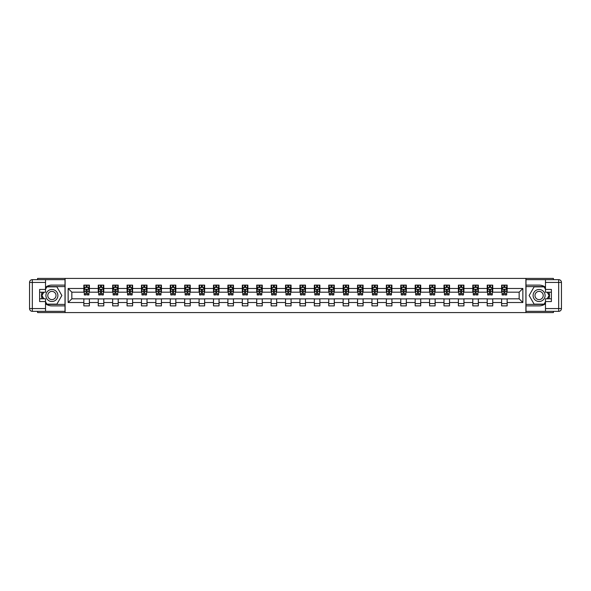 <?xml version="1.0" encoding="UTF-8"?>
<svg xmlns="http://www.w3.org/2000/svg" width="591" height="591" viewBox="0 0 591 591"><rect width="100%" height="100%" fill="white"/><g stroke="black" fill="none" stroke-linecap="round" stroke-linejoin="round"><path stroke-width="0.89" d="M37.588 311.339L37.588 312.58L553.412 312.58L553.412 311.339M553.412 279.661L553.412 278.413L525.901 278.42L525.901 312.58M525.901 278.413L37.588 278.413L37.588 279.661M65.106 312.58L65.106 278.413M507.152 288.482L507.152 285.113L501.611 285.113L501.611 288.482L492.746 288.482L492.746 285.113L487.206 285.113L487.206 288.482L478.341 288.482L478.341 285.113L472.8 285.113L472.8 288.482L463.935 288.482L463.935 285.113L458.394 285.113L458.394 288.482L449.529 288.482L449.529 285.113L443.989 285.113L443.989 288.482L435.124 288.482L435.124 285.113L429.583 285.113L429.583 288.482L420.718 288.482L420.718 285.113L415.178 285.113L415.178 288.482L406.312 288.482L406.312 285.113L400.772 285.113L400.772 288.482L391.907 288.482L391.907 285.113L386.366 285.113L386.366 288.482L377.501 288.482L377.501 285.113L371.961 285.113L371.961 288.482L363.096 288.482L363.096 285.113L357.555 285.113L357.555 288.482L348.69 288.482L348.69 285.113L343.149 285.113L343.149 288.482L334.284 288.482L334.284 285.113L328.744 285.113L328.744 288.482L319.879 288.482L319.879 285.113L314.338 285.113L314.338 288.482L305.473 288.482L305.473 285.113L299.933 285.113L299.933 288.482L291.067 288.482L291.067 285.113L285.527 285.113L285.527 288.482L276.662 288.482L276.662 285.113L271.121 285.113L271.121 288.482L262.256 288.482L262.256 285.113L256.716 285.113L256.716 288.482L247.851 288.482L247.851 285.113L242.31 285.113L242.31 288.482L233.445 288.482L233.445 285.113L227.904 285.113L227.904 288.482L219.039 288.482L219.039 285.113L213.499 285.113L213.499 288.482L204.634 288.482L204.634 285.113L199.093 285.113L199.093 288.482L190.228 288.482L190.228 285.113L184.688 285.113L184.688 288.482L175.822 288.482L175.822 285.113L170.282 285.113L170.282 288.482L161.417 288.482L161.417 285.113L155.876 285.113L155.876 288.482L147.011 288.482L147.011 285.113L141.471 285.113L141.471 288.482L132.606 288.482L132.606 285.113L127.065 285.113L127.065 288.482L118.2 288.482L118.2 285.113L112.659 285.113L112.659 288.482L103.794 288.482L103.794 285.113L98.254 285.113L98.254 288.482L89.389 288.482L89.389 285.113L83.848 285.113L83.848 288.482L68.15 288.482L68.15 302.518L71.843 298.824L83.848 298.824L83.848 305.887L89.389 305.887L89.389 298.824L98.254 298.824L98.254 305.887L103.794 305.887L103.794 298.824L112.659 298.824L112.659 305.887L118.2 305.887L118.2 298.824L127.065 298.824L127.065 305.887L132.606 305.887L132.606 298.824L141.471 298.824L141.471 305.887L147.011 305.887L147.011 298.824L155.876 298.824L155.876 305.887L161.417 305.887L161.417 298.824L170.282 298.824L170.282 305.887L175.822 305.887L175.822 298.824L184.688 298.824L184.688 305.887L190.228 305.887L190.228 298.824L199.093 298.824L199.093 305.887L204.634 305.887L204.634 298.824L213.499 298.824L213.499 305.887L219.039 305.887L219.039 298.824L227.904 298.824L227.904 305.887L233.445 305.887L233.445 298.824L242.31 298.824L242.31 305.887L247.851 305.887L247.851 298.824L256.716 298.824L256.716 305.887L262.256 305.887L262.256 298.824L271.121 298.824L271.121 305.887L276.662 305.887L276.662 298.824L285.527 298.824L285.527 305.887L291.067 305.887L291.067 298.824L299.933 298.824L299.933 305.887L305.473 305.887L305.473 298.824L314.338 298.824L314.338 305.887L319.879 305.887L319.879 298.824L328.744 298.824L328.744 305.887L334.284 305.887L334.284 298.824L343.149 298.824L343.149 305.887L348.69 305.887L348.69 298.824L357.555 298.824L357.555 305.887L363.096 305.887L363.096 298.824L371.961 298.824L371.961 305.887L377.501 305.887L377.501 298.824L386.366 298.824L386.366 305.887L391.907 305.887L391.907 298.824L400.772 298.824L400.772 305.887L406.312 305.887L406.312 298.824L415.178 298.824L415.178 305.887L420.718 305.887L420.718 298.824L429.583 298.824L429.583 305.887L435.124 305.887L435.124 298.824L443.989 298.824L443.989 305.887L449.529 305.887L449.529 298.824L458.394 298.824L458.394 305.887L463.935 305.887L463.935 298.824L472.8 298.824L472.8 305.887L478.341 305.887L478.341 298.824L487.206 298.824L487.206 305.887L492.746 305.887L492.746 298.824L501.611 298.824L501.611 305.887L507.152 305.887L507.152 298.824L519.157 298.824L519.157 292.176L507.152 292.176L507.152 288.482L522.85 288.482L522.85 302.518L507.152 302.518M501.611 302.518L492.746 302.518M487.206 302.518L478.341 302.518M472.8 302.518L463.935 302.518M458.394 302.518L449.529 302.518M443.989 302.518L435.124 302.518M429.583 302.518L420.718 302.518M415.178 302.518L406.312 302.518M400.772 302.518L391.907 302.518M386.366 302.518L377.501 302.518M371.961 302.518L363.096 302.518M357.555 302.518L348.69 302.518M343.149 302.518L334.284 302.518M328.744 302.518L319.879 302.518M314.338 302.518L305.473 302.518M299.933 302.518L291.067 302.518M285.527 302.518L276.662 302.518M271.121 302.518L262.256 302.518M256.716 302.518L247.851 302.518M242.31 302.518L233.445 302.518M227.904 302.518L219.039 302.518M213.499 302.518L204.634 302.518M199.093 302.518L190.228 302.518M184.688 302.518L175.822 302.518M170.282 302.518L161.417 302.518M155.876 302.518L147.011 302.518M141.471 302.518L132.606 302.518M127.065 302.518L118.2 302.518M112.659 302.518L103.794 302.518M98.254 302.518L89.389 302.518M83.848 302.518L68.15 302.518M501.611 288.482L501.611 292.176L492.746 292.176L492.746 288.482M487.206 288.482L487.206 292.176L478.341 292.176L478.341 288.482M472.8 288.482L472.8 292.176L463.935 292.176L463.935 288.482M458.394 288.482L458.394 292.176L449.529 292.176L449.529 288.482M443.989 288.482L443.989 292.176L435.124 292.176L435.124 288.482M429.583 288.482L429.583 292.176L420.718 292.176L420.718 288.482M415.178 288.482L415.178 292.176L406.312 292.176L406.312 288.482M400.772 288.482L400.772 292.176L391.907 292.176L391.907 288.482M386.366 288.482L386.366 292.176L377.501 292.176L377.501 288.482M371.961 288.482L371.961 292.176L363.096 292.176L363.096 288.482M357.555 288.482L357.555 292.176L348.69 292.176L348.69 288.482M343.149 288.482L343.149 292.176L334.284 292.176L334.284 288.482M328.744 288.482L328.744 292.176L319.879 292.176L319.879 288.482M314.338 288.482L314.338 292.176L305.473 292.176L305.473 288.482M299.933 288.482L299.933 292.176L291.067 292.176L291.067 288.482M285.527 288.482L285.527 292.176L276.662 292.176L276.662 288.482M271.121 288.482L271.121 292.176L262.256 292.176L262.256 288.482M256.716 288.482L256.716 292.176L247.851 292.176L247.851 288.482M242.31 288.482L242.31 292.176L233.445 292.176L233.445 288.482M227.904 288.482L227.904 292.176L219.039 292.176L219.039 288.482M213.499 288.482L213.499 292.176L204.634 292.176L204.634 288.482M199.093 288.482L199.093 292.176L190.228 292.176L190.228 288.482M184.688 288.482L184.688 292.176L175.822 292.176L175.822 288.482M170.282 288.482L170.282 292.176L161.417 292.176L161.417 288.482M155.876 288.482L155.876 292.176L147.011 292.176L147.011 288.482M141.471 288.482L141.471 292.176L132.606 292.176L132.606 288.482M127.065 288.482L127.065 292.176L118.2 292.176L118.2 288.482M112.659 288.482L112.659 292.176L103.794 292.176L103.794 288.482M98.254 288.482L98.254 292.176L89.389 292.176L89.389 288.482M83.848 288.482L83.848 292.176L71.843 292.176L68.15 288.482M71.843 292.176L71.843 298.824M522.85 302.518L519.157 298.824M519.157 292.176L522.85 288.482M83.848 287.418L84.306 287.418M86.064 287.418L87.172 287.418M88.923 287.418L89.389 287.418M83.848 292.08L84.306 292.08M86.064 292.08L87.172 292.08M88.923 292.08L89.389 292.08M83.848 298.913L89.389 298.913M83.848 303.582L89.389 303.582M98.254 298.913L103.794 298.913M98.254 303.582L103.794 303.582M98.254 287.418L98.719 287.418M100.47 287.418L101.578 287.418M103.336 287.418L103.794 287.418M98.254 292.08L98.719 292.08M100.47 292.08L101.578 292.08M103.336 292.08L103.794 292.08M112.659 298.913L118.2 298.913M112.659 303.582L118.2 303.582M112.659 287.418L113.125 287.418M114.876 287.418L115.984 287.418M117.742 287.418L118.2 287.418M112.659 292.08L113.125 292.08M114.876 292.08L115.984 292.08M117.742 292.08L118.2 292.08M127.065 298.913L132.606 298.913M127.065 303.582L132.606 303.582M127.065 287.418L127.53 287.418M129.281 287.418L130.389 287.418M132.148 287.418L132.606 287.418M127.065 292.08L127.53 292.08M129.281 292.08L130.389 292.08M132.148 292.08L132.606 292.08M141.471 298.913L147.011 298.913M141.471 303.582L147.011 303.582M141.471 287.418L141.936 287.418M143.687 287.418L144.795 287.418M146.553 287.418L147.011 287.418M141.471 292.08L141.936 292.08M143.687 292.08L144.795 292.08M146.553 292.08L147.011 292.08M155.876 298.913L161.417 298.913M155.876 303.582L161.417 303.582M155.876 287.418L156.342 287.418M158.093 287.418L159.201 287.418M160.959 287.418L161.417 287.418M155.876 292.08L156.342 292.08M158.093 292.08L159.201 292.08M160.959 292.08L161.417 292.08M170.282 298.913L175.822 298.913M170.282 303.582L175.822 303.582M170.282 287.418L170.747 287.418M172.498 287.418L173.606 287.418M175.364 287.418L175.822 287.418M170.282 292.08L170.747 292.08M172.498 292.08L173.606 292.08M175.364 292.08L175.822 292.08M184.688 298.913L190.228 298.913M184.688 303.582L190.228 303.582M184.688 287.418L185.153 287.418M186.904 287.418L188.012 287.418M189.77 287.418L190.228 287.418M184.688 292.08L185.153 292.08M186.904 292.08L188.012 292.08M189.77 292.08L190.228 292.08M199.093 298.913L204.634 298.913M199.093 303.582L204.634 303.582M199.093 287.418L199.559 287.418M201.309 287.418L202.418 287.418M204.176 287.418L204.634 287.418M199.093 292.08L199.559 292.08M201.309 292.08L202.418 292.08M204.176 292.08L204.634 292.08M213.499 298.913L219.039 298.913M213.499 303.582L219.039 303.582M213.499 287.418L213.964 287.418M215.715 287.418L216.823 287.418M218.581 287.418L219.039 287.418M213.499 292.08L213.964 292.08M215.715 292.08L216.823 292.08M218.581 292.08L219.039 292.08M227.904 298.913L233.445 298.913M227.904 303.582L233.445 303.582M227.904 287.418L228.37 287.418M230.121 287.418L231.229 287.418M232.987 287.418L233.445 287.418M227.904 292.08L228.37 292.08M230.121 292.08L231.229 292.08M232.987 292.08L233.445 292.08M242.31 298.913L247.851 298.913M242.31 303.582L247.851 303.582M242.31 287.418L242.775 287.418M244.526 287.418L245.634 287.418M247.393 287.418L247.851 287.418M242.31 292.08L242.775 292.08M244.526 292.08L245.634 292.08M247.393 292.08L247.851 292.08M256.716 298.913L262.256 298.913M256.716 303.582L262.256 303.582M256.716 287.418L257.181 287.418M258.932 287.418L260.04 287.418M261.798 287.418L262.256 287.418M256.716 292.08L257.181 292.08M258.932 292.08L260.04 292.08M261.798 292.08L262.256 292.08M271.121 298.913L276.662 298.913M271.121 303.582L276.662 303.582M271.121 287.418L271.587 287.418M273.338 287.418L274.446 287.418M276.204 287.418L276.662 287.418M271.121 292.08L271.587 292.08M273.338 292.08L274.446 292.08M276.204 292.08L276.662 292.08M285.527 298.913L291.067 298.913M285.527 303.582L291.067 303.582M285.527 287.418L285.992 287.418M287.743 287.418L288.851 287.418M290.609 287.418L291.067 287.418M285.527 292.08L285.992 292.08M287.743 292.08L288.851 292.08M290.609 292.08L291.067 292.08M299.933 298.913L305.473 298.913M299.933 303.582L305.473 303.582M299.933 287.418L300.398 287.418M302.149 287.418L303.257 287.418M305.015 287.418L305.473 287.418M299.933 292.08L300.398 292.08M302.149 292.08L303.257 292.08M305.015 292.08L305.473 292.08M314.338 298.913L319.879 298.913M314.338 303.582L319.879 303.582M314.338 287.418L314.804 287.418M316.554 287.418L317.663 287.418M319.421 287.418L319.879 287.418M314.338 292.08L314.804 292.08M316.554 292.08L317.663 292.08M319.421 292.08L319.879 292.08M328.744 298.913L334.284 298.913M328.744 303.582L334.284 303.582M328.744 287.418L329.209 287.418M330.96 287.418L332.068 287.418M333.826 287.418L334.284 287.418M328.744 292.08L329.209 292.08M330.96 292.08L332.068 292.08M333.826 292.08L334.284 292.08M343.149 298.913L348.69 298.913M343.149 303.582L348.69 303.582M343.149 287.418L343.615 287.418M345.366 287.418L346.474 287.418M348.232 287.418L348.69 287.418M343.149 292.08L343.615 292.08M345.366 292.08L346.474 292.08M348.232 292.08L348.69 292.08M357.555 298.913L363.096 298.913M357.555 303.582L363.096 303.582M357.555 287.418L358.02 287.418M359.771 287.418L360.879 287.418M362.638 287.418L363.096 287.418M357.555 292.08L358.02 292.08M359.771 292.08L360.879 292.08M362.638 292.08L363.096 292.08M371.961 298.913L377.501 298.913M371.961 303.582L377.501 303.582M371.961 287.418L372.426 287.418M374.177 287.418L375.285 287.418M377.043 287.418L377.501 287.418M371.961 292.08L372.426 292.08M374.177 292.08L375.285 292.08M377.043 292.08L377.501 292.08M386.366 298.913L391.907 298.913M386.366 303.582L391.907 303.582M386.366 287.418L386.832 287.418M388.582 287.418L389.691 287.418M391.449 287.418L391.907 287.418M386.366 292.08L386.832 292.08M388.582 292.08L389.691 292.08M391.449 292.08L391.907 292.08M400.772 298.913L406.312 298.913M400.772 303.582L406.312 303.582M400.772 287.418L401.237 287.418M402.988 287.418L404.096 287.418M405.854 287.418L406.312 287.418M400.772 292.08L401.237 292.08M402.988 292.08L404.096 292.08M405.854 292.08L406.312 292.08M415.178 298.913L420.718 298.913M415.178 303.582L420.718 303.582M415.178 287.418L415.643 287.418M417.394 287.418L418.502 287.418M420.26 287.418L420.718 287.418M415.178 292.087L415.643 292.087M417.394 292.087L418.502 292.087M420.26 292.087L420.718 292.087M429.583 298.913L435.124 298.913M429.583 303.582L435.124 303.582M429.583 287.418L430.049 287.418M431.799 287.418L432.908 287.418M434.666 287.418L435.124 287.418M429.583 292.087L430.049 292.087M431.799 292.087L432.908 292.087M434.666 292.087L435.124 292.087M443.989 298.913L449.529 298.913M443.989 303.582L449.529 303.582M443.989 287.418L444.454 287.418M446.205 287.418L447.313 287.418M449.071 287.418L449.529 287.418M443.989 292.087L444.454 292.087M446.205 292.087L447.313 292.087M449.071 292.087L449.529 292.087M458.394 298.913L463.935 298.913M458.394 303.582L463.935 303.582M458.394 287.418L458.86 287.418M460.611 287.418L461.719 287.418M463.477 287.418L463.935 287.418M458.394 292.087L458.86 292.087M460.611 292.087L461.719 292.087M463.477 292.087L463.935 292.087M472.8 298.913L478.341 298.913M472.8 303.582L478.341 303.582M472.8 287.418L473.265 287.418M475.016 287.418L476.124 287.418M477.883 287.418L478.341 287.418M472.8 292.087L473.265 292.087M475.016 292.087L476.124 292.087M477.883 292.087L478.341 292.087M487.206 298.913L492.746 298.913M487.206 303.582L492.746 303.582M487.206 287.418L487.671 287.418M489.422 287.418L490.53 287.418M492.288 287.418L492.746 287.418M487.206 292.087L487.671 292.087M489.422 292.087L490.53 292.087M492.288 292.087L492.746 292.087M501.611 298.913L507.152 298.913M501.611 303.582L507.152 303.582M501.611 287.418L502.077 287.418M503.827 287.418L504.936 287.418M506.694 287.418L507.152 287.418M501.611 292.087L502.077 292.087M503.827 292.087L504.936 292.087M506.694 292.087L507.152 292.087M87.172 286.31L86.064 286.31M88.923 293.786L87.172 293.786L87.172 294.946L88.923 294.946L88.923 289.317L88 287.47L85.23 287.47L84.306 289.317L84.306 294.946L86.064 294.946L86.064 293.786L84.306 293.786M84.306 289.309L84.306 285.113M88.923 289.317L88.923 285.113M86.064 287.47L86.064 285.113M87.172 285.113L87.172 287.47M87.172 293.786L87.172 290.004L86.064 290.004L86.064 293.786M54.897 290.299A6.006 6.006 0 0 0 46.696 292.501A6.006 6.006 0 0 0 48.898 300.701A6.006 6.006 0 0 0 57.098 298.499A6.006 6.006 0 0 0 54.897 290.299M53.951 291.939A4.107 4.107 0 0 0 48.336 293.446A4.107 4.107 0 0 0 49.843 299.061A4.107 4.107 0 0 0 55.458 297.554A4.107 4.107 0 0 0 53.951 291.939M45.529 289.265L46.911 286.864L56.884 286.864L61.87 295.5L56.884 304.136L46.911 304.136L45.529 301.735M43.823 298.78L41.924 295.5L43.823 292.22M542.102 290.299A6.006 6.006 0 0 0 533.902 292.501A6.006 6.006 0 0 0 536.103 300.701A6.006 6.006 0 0 0 544.304 298.499A6.006 6.006 0 0 0 542.102 290.299M541.157 291.939A4.107 4.107 0 0 0 535.542 293.446A4.107 4.107 0 0 0 537.049 299.061A4.107 4.107 0 0 0 542.664 297.554A4.107 4.107 0 0 0 541.157 291.939M545.478 301.735L544.089 304.136L534.116 304.136L529.13 295.5L534.116 286.864L544.089 286.864L545.478 289.265M547.177 292.22L549.076 295.5L547.177 298.78M45.529 303.708A10.387 10.387 0 0 0 51.897 305.887L65.01 305.887L65.01 311.339L32.32 311.339A2.77 2.77 0 0 1 29.55 308.568L29.55 282.432A2.77 2.77 0 0 1 32.32 279.661L45.529 279.661L45.529 292.22L39.612 292.22M45.529 279.661L65.01 279.661L65.01 285.113L51.897 285.113A10.387 10.387 0 0 0 45.529 287.292M42.042 292.22A10.387 10.387 0 0 0 42.042 298.78M65.01 305.887L65.01 285.113M39.612 298.78L45.529 298.78L45.529 311.339M45.529 289.45L39.612 289.45L39.612 301.55L45.529 301.55M65.01 286.591L46.755 286.591L45.529 288.711M45.529 302.289L46.755 304.409L65.01 304.409M43.498 292.22L41.606 295.5L43.498 298.78M545.478 287.292A10.387 10.387 0 0 0 539.103 285.113L525.99 285.113L525.99 279.661L558.68 279.661A2.77 2.77 0 0 1 561.45 282.432L561.45 308.568A2.77 2.77 0 0 1 558.68 311.339L545.478 311.339L545.478 298.78L551.388 298.78M545.478 311.339L525.99 311.339L525.99 305.887L539.103 305.887A10.387 10.387 0 0 0 545.478 303.708M548.958 298.78A10.387 10.387 0 0 0 548.958 292.22M525.99 285.113L525.99 305.887M551.388 292.22L545.478 292.22L545.478 279.661M545.478 301.55L551.388 301.55L551.388 289.45L545.478 289.45M525.99 304.409L544.245 304.409L545.478 302.289M545.478 288.711L544.245 286.591L525.99 286.591M547.502 298.78L549.394 295.5L547.502 292.22M101.578 286.31L100.47 286.31M98.719 289.317L98.719 294.946L100.47 294.946L100.47 293.786L98.712 293.786M98.712 289.309L98.712 287.581M99.584 287.581L98.719 287.581L98.719 285.113M103.336 289.317L103.336 294.946L101.578 294.946L101.578 290.004L100.47 290.004L100.47 293.786M102.465 287.581L103.336 287.581L103.336 285.113M99.635 287.47L102.406 287.47L103.329 289.317L103.329 287.581M99.643 287.47L98.712 289.317M100.47 287.47L100.47 285.113M101.578 285.113L101.578 287.47M115.984 286.31L114.876 286.31M113.125 289.317L113.125 294.946L114.876 294.946L114.876 293.786L113.117 293.786M113.117 289.309L113.117 287.581M113.989 287.581L113.125 287.581L113.125 285.113M117.742 289.317L117.742 294.946L115.984 294.946L115.984 290.004L114.876 290.004L114.876 293.786M116.87 287.581L117.742 287.581L117.742 285.113M114.041 287.47L116.811 287.47L117.735 289.317L117.735 287.581M114.048 287.47L113.117 289.317M114.876 287.47L114.876 285.113M115.984 285.113L115.984 287.47M130.389 286.31L129.281 286.31M127.53 289.317L127.53 294.946L129.281 294.946L129.281 293.786L127.523 293.786M127.523 289.309L127.523 287.581M128.395 287.581L127.53 287.581L127.53 285.113M132.148 289.317L132.148 294.946L130.389 294.946L130.389 290.004L129.281 290.004L129.281 293.786M131.276 287.581L132.148 287.581L132.148 285.113M128.446 287.47L131.217 287.47L132.14 289.317L132.14 287.581M128.454 287.47L127.523 289.317M129.281 287.47L129.281 285.113M130.389 285.113L130.389 287.47M144.795 286.31L143.687 286.31M141.936 289.317L141.936 294.946L143.687 294.946L143.687 293.786L141.929 293.786M141.929 289.309L141.929 287.581M142.8 287.581L141.936 287.581L141.936 285.113M146.553 289.317L146.553 294.946L144.795 294.946L144.795 290.004L143.687 290.004L143.687 293.786M145.681 287.581L146.553 287.581L146.553 285.113M142.852 287.47L145.622 287.47L146.546 289.317L146.546 287.581M142.859 287.47L141.929 289.317M143.687 287.47L143.687 285.113M144.795 285.113L144.795 287.47M159.201 286.31L158.093 286.31M156.342 289.317L156.342 294.946L158.093 294.946L158.093 293.786L156.334 293.786M156.334 289.309L156.334 287.581M157.206 287.581L156.342 287.581L156.342 285.113M160.959 289.317L160.959 294.946L159.201 294.946L159.201 290.004L158.093 290.004L158.093 293.786M160.087 287.581L160.959 287.581L160.959 285.113M157.258 287.47L160.028 287.47L160.951 289.317L160.951 287.581M157.265 287.47L156.334 289.317M158.093 287.47L158.093 285.113M159.201 285.113L159.201 287.47M173.606 286.31L172.498 286.31M170.747 289.317L170.747 294.946L172.498 294.946L172.498 293.786L170.74 293.786M170.74 289.309L170.74 287.581M171.612 287.581L170.747 287.581L170.747 285.113M175.364 289.317L175.364 294.946L173.606 294.946L173.606 290.004L172.498 290.004L172.498 293.786M174.493 287.581L175.364 287.581L175.364 285.113M171.663 287.47L174.434 287.47L175.357 289.317L175.357 287.581M171.671 287.47L170.74 289.317M172.498 287.47L172.498 285.113M173.606 285.113L173.606 287.47M188.012 286.31L186.904 286.31M185.153 289.317L185.153 294.946L186.904 294.946L186.904 293.786L185.146 293.786M185.146 289.309L185.146 287.581M186.017 287.581L185.153 287.581L185.153 285.113M189.77 289.317L189.77 294.946L188.012 294.946L188.012 290.004L186.904 290.004L186.904 293.786M188.898 287.581L189.77 287.581L189.77 285.113M186.069 287.47L188.839 287.47L189.763 289.317L189.763 287.581M186.076 287.47L185.146 289.317M186.904 287.47L186.904 285.113M188.012 285.113L188.012 287.47M202.418 286.31L201.309 286.31M199.559 289.317L199.559 294.946L201.309 294.946L201.309 293.786L199.551 293.786M199.551 289.309L199.551 287.581M200.423 287.581L199.559 287.581L199.559 285.113M204.176 289.317L204.176 294.946L202.418 294.946L202.418 290.004L201.309 290.004L201.309 293.786M203.304 287.581L204.176 287.581L204.176 285.113M200.475 287.47L203.245 287.47L204.168 289.317L204.168 287.581M200.482 287.47L199.551 289.317M201.309 287.47L201.309 285.113M202.418 285.113L202.418 287.47M216.823 286.31L215.715 286.31M213.964 289.317L213.964 294.946L215.715 294.946L215.715 293.786L213.957 293.786M213.957 289.309L213.957 287.581M214.829 287.581L213.964 287.581L213.964 285.113M218.581 289.317L218.581 294.946L216.823 294.946L216.823 290.004L215.715 290.004L215.715 293.786M217.71 287.581L218.581 287.581L218.581 285.113M214.88 287.47L217.651 287.47L218.574 289.317L218.574 287.581M214.888 287.47L213.957 289.317M215.715 287.47L215.715 285.113M216.823 285.113L216.823 287.47M231.229 286.31L230.121 286.31M228.37 289.317L228.37 294.946L230.121 294.946L230.121 293.786L228.362 293.786M228.362 289.309L228.362 287.581M229.234 287.581L228.37 287.581L228.37 285.113M232.987 289.317L232.987 294.946L231.229 294.946L231.229 290.004L230.121 290.004L230.121 293.786M232.115 287.581L232.987 287.581L232.987 285.113M229.286 287.47L232.056 287.47L232.98 289.317L232.98 287.581M229.293 287.47L228.362 289.317M230.121 287.47L230.121 285.113M231.229 285.113L231.229 287.47M245.634 286.31L244.526 286.31M242.775 289.317L242.775 294.946L244.526 294.946L244.526 293.786L242.768 293.786M242.768 289.309L242.768 287.581M243.64 287.581L242.775 287.581L242.775 285.113M247.393 289.317L247.393 294.946L245.634 294.946L245.634 290.004L244.526 290.004L244.526 293.786M246.521 287.581L247.393 287.581L247.393 285.113M243.691 287.47L246.462 287.47L247.385 289.317L247.385 287.581M243.699 287.47L242.768 289.317M244.526 287.47L244.526 285.113M245.634 285.113L245.634 287.47M260.04 286.31L258.932 286.31M257.181 289.317L257.181 294.946L258.932 294.946L258.932 293.786L257.174 293.786M257.174 289.309L257.174 287.581M258.045 287.581L257.181 287.581L257.181 285.113M261.798 289.317L261.798 294.946L260.04 294.946L260.04 290.004L258.932 290.004L258.932 293.786M260.926 287.581L261.798 287.581L261.798 285.113M258.097 287.47L260.867 287.47L261.791 289.317L261.791 287.581M258.104 287.47L257.174 289.317M258.932 287.47L258.932 285.113M260.04 285.113L260.04 287.47M274.446 286.31L273.338 286.31M271.587 289.317L271.587 294.946L273.338 294.946L273.338 293.786L271.579 293.786M271.579 289.309L271.579 287.581M272.451 287.581L271.587 287.581L271.587 285.113M276.204 289.317L276.204 294.946L274.446 294.946L274.446 290.004L273.338 290.004L273.338 293.786M275.332 287.581L276.204 287.581L276.204 285.113M272.503 287.47L275.273 287.47L276.196 289.317L276.196 287.581M272.51 287.47L271.579 289.317M273.338 287.47L273.338 285.113M274.446 285.113L274.446 287.47M288.851 286.31L287.743 286.31M285.992 289.317L285.992 294.946L287.743 294.946L287.743 293.786L285.985 293.786M285.985 289.309L285.985 287.581M286.857 287.581L285.992 287.581L285.992 285.113M290.609 289.317L290.609 294.946L288.851 294.946L288.851 290.004L287.743 290.004L287.743 293.786M289.738 287.581L290.609 287.581L290.609 285.113M286.908 287.47L289.679 287.47L290.602 289.317L290.602 287.581M286.916 287.47L285.985 289.317M287.743 287.47L287.743 285.113M288.851 285.113L288.851 287.47M303.257 286.31L302.149 286.31M300.398 289.317L300.398 294.946L302.149 294.946L302.149 293.786L300.391 293.786M300.391 289.309L300.391 287.581M301.262 287.581L300.398 287.581L300.398 285.113M305.015 289.317L305.015 294.946L303.257 294.946L303.257 290.004L302.149 290.004L302.149 293.786M304.143 287.581L305.015 287.581L305.015 285.113M301.314 287.47L304.084 287.47L305.008 289.317L305.008 287.581M301.321 287.47L300.391 289.317M302.149 287.47L302.149 285.113M303.257 285.113L303.257 287.47M317.663 286.31L316.554 286.31M314.804 289.317L314.804 294.946L316.554 294.946L316.554 293.786L314.796 293.786M314.796 289.309L314.796 287.581M315.668 287.581L314.804 287.581L314.804 285.113M319.421 289.317L319.421 294.946L317.663 294.946L317.663 290.004L316.554 290.004L316.554 293.786M318.549 287.581L319.421 287.581L319.421 285.113M315.72 287.47L318.49 287.47L319.413 289.317L319.413 287.581M315.727 287.47L314.796 289.317M316.554 287.47L316.554 285.113M317.663 285.113L317.663 287.47M332.068 286.31L330.96 286.31M329.209 289.317L329.209 294.946L330.96 294.946L330.96 293.786L329.202 293.786M329.202 289.309L329.202 287.581M330.074 287.581L329.209 287.581L329.209 285.113M333.826 289.317L333.826 294.946L332.068 294.946L332.068 290.004L330.96 290.004L330.96 293.786M332.955 287.581L333.826 287.581L333.826 285.113M330.125 287.47L332.896 287.47L333.819 289.317L333.819 287.581M330.133 287.47L329.202 289.317M330.96 287.47L330.96 285.113M332.068 285.113L332.068 287.47M346.474 286.31L345.366 286.31M343.615 289.317L343.615 294.946L345.366 294.946L345.366 293.786L343.607 293.786M343.607 289.309L343.607 287.581M344.479 287.581L343.615 287.581L343.615 285.113M348.232 289.317L348.232 294.946L346.474 294.946L346.474 290.004L345.366 290.004L345.366 293.786M347.36 287.581L348.232 287.581L348.232 285.113M344.531 287.47L347.301 287.47L348.225 289.317L348.225 287.581M344.538 287.47L343.607 289.317M345.366 287.47L345.366 285.113M346.474 285.113L346.474 287.47M360.879 286.31L359.771 286.31M358.02 289.317L358.02 294.946L359.771 294.946L359.771 293.786L358.013 293.786M358.013 289.309L358.013 287.581M358.885 287.581L358.02 287.581L358.02 285.113M362.638 289.317L362.638 294.946L360.879 294.946L360.879 290.004L359.771 290.004L359.771 293.786M361.766 287.581L362.638 287.581L362.638 285.113M358.936 287.47L361.707 287.47L362.63 289.317L362.63 287.581M358.944 287.47L358.013 289.317M359.771 287.47L359.771 285.113M360.879 285.113L360.879 287.47M375.285 286.31L374.177 286.31M372.426 289.317L372.426 294.946L374.177 294.946L374.177 293.786L372.419 293.786M372.419 289.309L372.419 287.581M373.29 287.581L372.426 287.581L372.426 285.113M377.043 289.317L377.043 294.946L375.285 294.946L375.285 290.004L374.177 290.004L374.177 293.786M376.171 287.581L377.043 287.581L377.043 285.113M373.342 287.47L376.112 287.47L377.036 289.317L377.036 287.581M373.349 287.47L372.419 289.317M374.177 287.47L374.177 285.113M375.285 285.113L375.285 287.47M389.691 286.31L388.582 286.31M386.832 289.317L386.832 294.946L388.582 294.946L388.582 293.786L386.824 293.786M386.824 289.309L386.824 287.581M387.696 287.581L386.832 287.581L386.832 285.113M391.449 289.317L391.449 294.946L389.691 294.946L389.691 290.004L388.582 290.004L388.582 293.786M390.577 287.581L391.449 287.581L391.449 285.113M387.748 287.47L390.518 287.47L391.441 289.317L391.441 287.581M387.755 287.47L386.824 289.317M388.582 287.47L388.582 285.113M389.691 285.113L389.691 287.47M404.096 286.31L402.988 286.31M401.237 289.317L401.237 294.946L402.988 294.946L402.988 293.786L401.23 293.786M401.23 289.309L401.23 287.581M402.102 287.581L401.237 287.581L401.237 285.113M405.854 289.317L405.854 294.946L404.096 294.946L404.096 290.004L402.988 290.004L402.988 293.786M404.983 287.581L405.854 287.581L405.854 285.113M402.153 287.47L404.924 287.47L405.847 289.317L405.847 287.581M402.161 287.47L401.23 289.317M402.988 287.47L402.988 285.113M404.096 285.113L404.096 287.47M418.502 286.31L417.394 286.31M415.643 289.317L415.643 294.946L417.394 294.946L417.394 293.786L415.636 293.786M415.636 289.309L415.636 287.581M416.507 287.581L415.643 287.581L415.643 285.113M420.26 289.317L420.26 294.946L418.502 294.946L418.502 290.004L417.394 290.004L417.394 293.786M419.388 287.581L420.26 287.581L420.26 285.113M416.559 287.47L419.329 287.47L420.253 289.317L420.253 287.581M416.566 287.47L415.636 289.317M417.394 287.47L417.394 285.113M418.502 285.113L418.502 287.47M432.908 286.31L431.799 286.31M430.049 289.317L430.049 294.946L431.799 294.946L431.799 293.786L430.041 293.786M430.041 289.309L430.041 287.581M430.913 287.581L430.049 287.581L430.049 285.113M434.666 289.317L434.666 294.946L432.908 294.946L432.908 290.004L431.799 290.004L431.799 293.786M433.794 287.581L434.666 287.581L434.666 285.113M430.965 287.47L433.735 287.47L434.658 289.317L434.658 287.581M430.972 287.47L430.041 289.317M431.799 287.47L431.799 285.113M432.908 285.113L432.908 287.47M447.313 286.31L446.205 286.31M444.454 289.317L444.454 294.946L446.205 294.946L446.205 293.786L444.447 293.786M444.447 289.309L444.447 287.581M445.318 287.581L444.454 287.581L444.454 285.113M449.071 289.317L449.071 294.946L447.313 294.946L447.313 290.004L446.205 290.004L446.205 293.786M448.2 287.581L449.071 287.581L449.071 285.113M445.37 287.47L448.141 287.47L449.064 289.317L449.064 287.581M445.378 287.47L444.447 289.317M446.205 287.47L446.205 285.113M447.313 285.113L447.313 287.47M461.719 286.31L460.611 286.31M458.86 289.317L458.86 294.946L460.611 294.946L460.611 293.786L458.852 293.786M458.852 289.309L458.852 287.581M459.724 287.581L458.86 287.581L458.86 285.113M463.477 289.317L463.477 294.946L461.719 294.946L461.719 290.004L460.611 290.004L460.611 293.786M462.605 287.581L463.477 287.581L463.477 285.113M459.776 287.47L462.546 287.47L463.47 289.317L463.47 287.581M459.783 287.47L458.852 289.317M460.611 287.47L460.611 285.113M461.719 285.113L461.719 287.47M476.124 286.31L475.016 286.31M473.265 289.317L473.265 294.946L475.016 294.946L475.016 293.786L473.258 293.786M473.258 289.309L473.258 287.581M474.13 287.581L473.265 287.581L473.265 285.113M477.883 289.317L477.883 294.946L476.124 294.946L476.124 290.004L475.016 290.004L475.016 293.786M477.011 287.581L477.883 287.581L477.883 285.113M474.181 287.47L476.952 287.47L477.875 289.317L477.875 287.581M474.189 287.47L473.258 289.317M475.016 287.47L475.016 285.113M476.124 285.113L476.124 287.47M490.53 286.31L489.422 286.31M487.671 289.317L487.671 294.946L489.422 294.946L489.422 293.786L487.664 293.786M487.664 289.309L487.664 287.581M488.535 287.581L487.671 287.581L487.671 285.113M492.288 289.317L492.288 294.946L490.53 294.946L490.53 290.004L489.422 290.004L489.422 293.786M491.417 287.581L492.288 287.581L492.288 285.113M488.587 287.47L491.357 287.47L492.281 289.317L492.281 287.581M488.594 287.47L487.664 289.317M489.422 287.47L489.422 285.113M490.53 285.113L490.53 287.47M504.936 286.31L503.827 286.31M502.077 289.317L502.077 294.946L503.827 294.946L503.827 293.786L502.069 293.786M502.069 289.309L502.069 287.581M502.941 287.581L502.077 287.581L502.077 285.113M506.694 289.317L506.694 294.946L504.936 294.946L504.936 290.004L503.827 290.004L503.827 293.786M505.822 287.581L506.694 287.581L506.694 285.113M502.993 287.47L505.763 287.47L506.686 289.317L506.686 287.581M503 287.47L502.069 289.317M503.827 287.47L503.827 285.113M504.936 285.113L504.936 287.47M88.901 289.265L84.336 289.265M84.306 287.581L85.178 287.581M88.059 287.581L88.923 287.581M86.064 291.311L84.306 291.311M88.923 291.311L87.172 291.311M87.172 286.901L86.064 286.901M45.529 282.432L32.32 282.432L32.32 308.568L45.529 308.568M29.55 282.432L32.32 282.432L32.32 279.661M32.32 311.339L32.32 308.568L29.55 308.568M545.478 308.568L558.68 308.568L558.68 282.432L545.478 282.432M561.45 308.568L558.68 308.568L558.68 311.339M558.68 279.661L558.68 282.432L561.45 282.432M103.307 289.265L98.741 289.265M103.329 293.786L101.578 293.786M100.47 291.311L98.719 291.311M103.336 291.311L101.578 291.311M101.578 286.901L100.47 286.901M117.712 289.265L113.147 289.265M117.735 293.786L115.984 293.786M114.876 291.311L113.125 291.311M117.742 291.311L115.984 291.311M115.984 286.901L114.876 286.901M132.118 289.265L127.553 289.265M132.14 293.786L130.389 293.786M129.281 291.311L127.53 291.311M132.148 291.311L130.389 291.311M130.389 286.901L129.281 286.901M146.524 289.265L141.958 289.265M146.546 293.786L144.795 293.786M143.687 291.311L141.936 291.311M146.553 291.311L144.795 291.311M144.795 286.901L143.687 286.901M160.929 289.265L156.364 289.265M160.951 293.786L159.201 293.786M158.093 291.311L156.342 291.311M160.959 291.311L159.201 291.311M159.201 286.901L158.093 286.901M175.335 289.265L170.769 289.265M175.357 293.786L173.606 293.786M172.498 291.311L170.747 291.311M175.364 291.311L173.606 291.311M173.606 286.901L172.498 286.901M189.741 289.265L185.175 289.265M189.763 293.786L188.012 293.786M186.904 291.311L185.153 291.311M189.77 291.311L188.012 291.311M188.012 286.901L186.904 286.901M204.146 289.265L199.581 289.265M204.168 293.786L202.418 293.786M201.309 291.311L199.559 291.311M204.176 291.311L202.418 291.311M202.418 286.901L201.309 286.901M218.552 289.265L213.986 289.265M218.574 293.786L216.823 293.786M215.715 291.311L213.964 291.311M218.581 291.311L216.823 291.311M216.823 286.901L215.715 286.901M232.957 289.265L228.392 289.265M232.98 293.786L231.229 293.786M230.121 291.311L228.37 291.311M232.987 291.311L231.229 291.311M231.229 286.901L230.121 286.901M247.363 289.265L242.798 289.265M247.385 293.786L245.634 293.786M244.526 291.311L242.775 291.311M247.393 291.311L245.634 291.311M245.634 286.901L244.526 286.901M261.769 289.265L257.203 289.265M261.791 293.786L260.04 293.786M258.932 291.311L257.181 291.311M261.798 291.311L260.04 291.311M260.04 286.901L258.932 286.901M276.174 289.265L271.609 289.265M276.196 293.786L274.446 293.786M273.338 291.311L271.587 291.311M276.204 291.311L274.446 291.311M274.446 286.901L273.338 286.901M290.58 289.265L286.014 289.265M290.602 293.786L288.851 293.786M287.743 291.311L285.992 291.311M290.609 291.311L288.851 291.311M288.851 286.901L287.743 286.901M304.986 289.265L300.42 289.265M305.008 293.786L303.257 293.786M302.149 291.311L300.398 291.311M305.015 291.311L303.257 291.311M303.257 286.901L302.149 286.901M319.391 289.265L314.826 289.265M319.413 293.786L317.663 293.786M316.554 291.311L314.804 291.311M319.421 291.311L317.663 291.311M317.663 286.901L316.554 286.901M333.797 289.265L329.231 289.265M333.819 293.786L332.068 293.786M330.96 291.311L329.209 291.311M333.826 291.311L332.068 291.311M332.068 286.901L330.96 286.901M348.202 289.265L343.637 289.265M348.225 293.786L346.474 293.786M345.366 291.311L343.615 291.311M348.232 291.311L346.474 291.311M346.474 286.901L345.366 286.901M362.608 289.265L358.043 289.265M362.63 293.786L360.879 293.786M359.771 291.311L358.02 291.311M362.638 291.311L360.879 291.311M360.879 286.901L359.771 286.901M377.014 289.265L372.448 289.265M377.036 293.786L375.285 293.786M374.177 291.311L372.426 291.311M377.043 291.311L375.285 291.311M375.285 286.901L374.177 286.901M391.419 289.265L386.854 289.265M391.441 293.786L389.691 293.786M388.582 291.311L386.832 291.311M391.449 291.311L389.691 291.311M389.691 286.901L388.582 286.901M405.825 289.265L401.259 289.265M405.847 293.786L404.096 293.786M402.988 291.311L401.237 291.311M405.854 291.311L404.096 291.311M404.096 286.901L402.988 286.901M420.231 289.265L415.665 289.265M420.253 293.786L418.502 293.786M417.394 291.311L415.643 291.311M420.26 291.311L418.502 291.311M418.502 286.901L417.394 286.901M434.636 289.265L430.071 289.265M434.658 293.786L432.908 293.786M431.799 291.311L430.049 291.311M434.666 291.311L432.908 291.311M432.908 286.901L431.799 286.901M449.042 289.265L444.476 289.265M449.064 293.786L447.313 293.786M446.205 291.311L444.454 291.311M449.071 291.311L447.313 291.311M447.313 286.901L446.205 286.901M463.447 289.265L458.882 289.265M463.47 293.786L461.719 293.786M460.611 291.311L458.86 291.311M463.477 291.311L461.719 291.311M461.719 286.901L460.611 286.901M477.853 289.265L473.288 289.265M477.875 293.786L476.124 293.786M475.016 291.311L473.265 291.311M477.883 291.311L476.124 291.311M476.124 286.901L475.016 286.901M492.259 289.265L487.693 289.265M492.281 293.786L490.53 293.786M489.422 291.311L487.671 291.311M492.288 291.311L490.53 291.311M490.53 286.901L489.422 286.901M506.664 289.265L502.099 289.265M506.686 293.786L504.936 293.786M503.827 291.311L502.077 291.311M506.694 291.311L504.936 291.311M504.936 286.901L503.827 286.901"/></g></svg>
